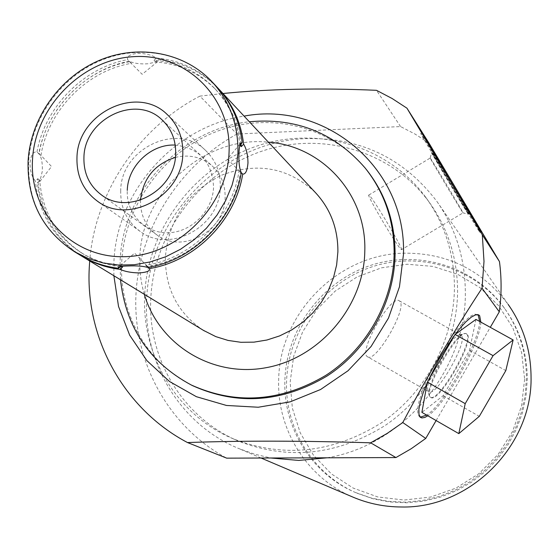 <?xml version="1.0" encoding="UTF-8"?>
<svg xmlns="http://www.w3.org/2000/svg" width="559" height="559" viewBox="0 0 559 559"><rect width="100%" height="100%" fill="white"/><g stroke="black" fill="none" stroke-linecap="round" stroke-linejoin="round"><path stroke-width="0.42" stroke-dasharray="2.79 2.1" d="M420.263 417.168L419.355 416.721L417.79 413.807L417.699 408.552L419.117 401.159L422.003 391.978L426.231 381.441L437.823 358.487L451.553 336.944L458.352 328.105L464.641 321.166L470.105 316.45L474.493 314.144L478.127 314.696M479.657 321.453C479.231 342.527 444.349 404.178 426.664 415.106M427.279 382.524L427.817 381.294M475.954 319.406L469.518 350.325L443.14 395.723L421.891 412.36M436.125 420.557L490.292 327.329M480.838 322.103C480.384 343.17 445.495 404.835 427.831 415.784M113.875 275.727L113.882 262.814C116.034 192.003 174.233 126.341 244.066 116.111M144.32 294.3C140.826 282.428 139.331 270.214 139.834 257.657C141.099 192.527 204.524 135.257 268.39 142.175M120.492 279.766L120.108 261.577C122.065 192.366 180.843 128.668 249.356 121.778M366.648 169.894L366.208 169.342C330.991 125.852 268.613 111.122 215.725 131.84C162.781 152.516 124.182 206.075 121.687 262.583C119.088 313.11 146.458 362.553 191.269 384.997M428.942 143.048L415.134 134.118L400.551 126.565L236.953 134.02L199.905 96.12L222.978 93.514M199.905 96.12C138.297 128.158 94.932 192.61 89.699 260.976M236.953 134.02C178.559 166.254 138.842 229.525 135.907 295.676C133.161 361.764 168.182 426.531 226.695 458.149M400.551 126.565L376.5 90.32M425.888 197.495C444.824 223.893 454.341 253.975 454.432 287.745C453.971 340.305 425.623 392.879 381.154 422.995C332.584 453.181 283.099 458.38 232.705 438.584C176.882 414.96 141.658 355.824 144.704 295.459C147.408 230.322 192.617 169.097 254.135 147.003C315.576 124.811 387.443 144.802 425.888 197.495L429.277 202.267C391.188 150.057 319.979 130.191 259.11 152.139C198.166 173.989 153.397 234.619 150.762 299.149C147.786 358.941 182.73 417.524 238.043 440.925C287.969 460.539 336.979 455.41 385.067 425.539C429.081 395.737 457.129 343.701 457.576 291.658C457.472 258.223 448.038 228.421 429.277 202.267M327.085 457.8C403.5 445.23 466.234 370.372 465.333 292.825C465.214 258.782 455.746 228.345 436.942 201.492C404.052 158.4 360.576 137.437 306.528 138.604C223.02 140.931 148.631 216.564 146.64 300.546C143.467 363.245 180.529 424.7 238.938 448.611L254.548 454.16L270.773 457.996M436.942 201.492L508.194 304.466C482.026 270.039 447.459 252.947 404.506 253.178C338.097 253.961 279.241 313.487 278.675 380.064C276.908 429.284 306.618 477.526 352.443 496.895M355.454 492.507L371.449 498.097L388.177 501.339L405.289 502.157L422.443 500.522L439.29 496.441L455.48 489.998L470.671 481.313L484.534 470.566L496.79 457.968L507.181 443.783L515.482 428.313L521.526 411.878L525.201 394.829L526.438 377.514C526.18 351.408 518.619 327.986 503.764 307.261C473.62 265.867 417.328 249.216 369.275 265.846C321.166 282.386 286.18 329.943 284.866 380.763C283.203 427.859 311.656 473.983 355.454 492.507L356.935 493.157C313.285 474.696 284.922 428.732 286.564 381.797C287.871 331.152 322.732 283.762 370.673 267.286C418.558 250.718 474.661 267.328 504.707 308.582C519.507 329.244 527.039 352.582 527.305 378.597L526.075 395.849L522.413 412.835L516.39 429.207L508.117 444.622L497.769 458.75L485.561 471.307L471.74 482.019L456.612 490.669L440.478 497.084L423.694 501.144L406.596 502.779L389.539 501.961L372.874 498.726L356.935 493.157M524.635 379.093L521.589 405.827L512.603 431.373L498.125 454.39L478.923 473.634L456.011 488.105L430.619 497.049L404.087 500.039L377.814 496.965L353.148 488.063L331.326 473.843L313.403 455.089L300.211 432.799L292.357 408.091L290.149 382.195L293.643 356.369L302.643 331.843L316.68 309.763L335.1 291.176L357.026 276.971L381.434 267.831L407.162 264.239L432.98 266.405L457.639 274.294L479.895 287.578L498.607 305.668L512.778 327.7L521.631 352.596L524.635 379.093M478.923 230.916C471.146 219.023 418.167 130.233 420.808 133.524L422.59 136.172C432.373 151.461 481.886 234.473 480.153 232.691L478.923 230.916M468.051 212.623L468.875 213.824C470.056 215.103 438.997 163.032 433.162 153.942L432.128 152.411C430.598 150.553 462.985 204.839 468.051 212.623M401.516 249.656C403.822 250.083 376.41 203.511 370.065 196.195L368.807 195.063C366.222 194.183 394.689 242.508 400.461 248.762L401.516 249.656L463.027 212.867L462.265 211.791C457.667 204.88 429.067 156.911 430.213 158.043L431.534 152.768C430.262 151.363 462.419 205.265 467.457 212.979L468.281 214.174C469.476 215.453 438.424 163.382 432.575 154.298L431.541 152.768L432.128 152.411M430.213 158.043L431.15 159.371C436.397 167.386 464.173 213.992 463.027 212.867L468.274 214.174L468.875 213.824M203.392 330.341C177.748 313.068 165.08 288.591 165.387 256.895C168.825 219.289 187.593 192.044 221.692 175.156C257.245 161.754 288.479 167.56 315.402 192.562M119.996 266.734C106.846 265.043 94.744 260.878 83.682 254.233C57.137 237.142 42.463 212.413 39.647 180.04L37.369 182.395L39.829 181.514L42.274 171.41C42.708 163.521 41.59 157.477 38.913 153.271L40.947 155.43C48.137 110.256 86.904 70.713 131.414 63.321L129.297 61.245C133.922 63.398 140.169 64.236 148.037 63.768L157.645 61.644L157.994 59.645C181.556 61.909 201.513 71.37 217.863 88.029M129.297 61.245C85.143 69.484 46.928 108.46 38.913 153.271M239.902 145.144L239.867 145.186C237.568 122.735 229.05 103.688 214.293 88.056C197.837 71.405 177.748 62.168 154.039 60.337L156.373 58.003C151.831 54.936 145.55 53.391 137.535 53.378C129.954 54.279 126.648 56.361 127.599 59.617L129.723 61.693C85.108 69.113 46.236 108.76 39.018 154.046L36.985 151.887C33.212 151.496 30.885 155.157 29.99 162.879C29.997 170.809 31.814 176.875 35.434 181.081L37.712 178.726C40.527 211.176 55.229 235.968 81.838 253.101L83.682 254.233M156.373 58.003C180.005 60.267 200.024 69.756 216.424 86.477M36.985 151.887C45.027 106.965 83.34 67.884 127.599 59.617M241.02 143.998C238.295 122.673 229.882 104.554 215.781 89.636C199.36 73.026 179.32 63.803 155.675 61.972L157.994 59.645M241.167 172.542L240.51 171.879C234.102 218.583 193.162 259.991 147.338 266.315L148.352 267.349M81.062 255.708C55.215 238.553 40.653 214.118 37.369 182.395M131.414 63.321L129.723 61.693M154.039 60.337L155.675 61.972M147.338 266.315L145.647 265.197C191.597 258.852 232.642 217.332 239.077 170.502L240.51 171.879M239.077 170.502L241.278 172.738M147.842 267.44L145.647 265.197M81.838 253.101C93.674 260.208 106.671 264.477 120.814 265.916L120.108 266.622M79.518 254.771C53.433 237.589 38.732 213.028 35.434 181.081M39.018 154.046L40.947 155.43M120.814 265.916L121.422 266.419M39.647 180.04L37.712 178.726M140.519 200.108L140.505 200.408C140.274 214.963 145.731 226.458 156.89 234.885C182.101 254.611 225.431 230.895 225.13 197.243C225.291 184.603 220.98 174.17 212.203 165.946L162.452 120.227M175.365 157.393C189.389 154.165 201.666 157.016 212.203 165.946M469.518 350.325L505.811 370.617M443.14 395.723L479.301 416.35M430.64 397.323L430.863 397.484C438.668 403.871 474.947 340.906 467.254 334.366L466.793 333.982C459.142 327.078 421.717 392.628 430.64 397.323M367.577 356.831C375.802 363.266 407.944 307.632 399.741 301.189L399.266 300.819C391.132 293.992 358.144 351.646 367.319 356.663L428.907 391.873L427.921 390.315L429.186 395.43L430.276 397.149C438.095 403.535 474.367 340.578 466.66 334.03L466.199 333.646L466.793 333.982M429.186 395.43C425.385 385.822 454.125 335.03 464.194 333.555L466.199 333.646M427.921 390.315C424.526 381.65 450.079 336.476 459.149 335.114L461.378 335.533C468.386 341.332 435.95 397.645 428.907 391.873M120.709 190.64C120.395 207.948 126.914 221.553 140.253 231.461C169.936 254.275 220.616 226.234 220.281 186.776C220.484 172.06 215.529 159.888 205.412 150.259C176.917 121.701 120.723 148.82 120.709 190.64M175.219 145.081C199.395 148.065 212.182 162.047 213.566 187.034C212.951 210.631 191.667 232.181 168.469 232.747C145.249 233.669 126.068 213.685 127.27 190.381M74.459 251.683C42.917 231.007 27.636 201.086 28.607 161.921C30.92 119.787 59.128 79.14 98.063 61.658C136.983 44.175 183.275 51.687 211.386 81.083L212.797 82.599M478.714 314.927L477.617 314.326M365.209 168.077L366.208 169.342M232.705 438.584L238.043 440.925M261.081 458.031L238.938 448.611M503.764 307.261L504.707 308.582M421.982 132.811L420.808 133.524M481.334 231.992L480.153 232.691M368.807 195.063L430.213 158.036M217.898 88.063L219.303 89.566M157.645 61.644L142.168 74.305L130.261 62.454M214.293 88.056L215.781 89.636M239.727 171.389L227.352 159.077L240.768 143.125M39.829 181.514L51.547 166.526L40.59 155.018M147.164 266.084L134.621 253.108L118.368 267.244M156.89 234.885L101.445 194.909M420.78 417.566L419.599 416.881M430.276 397.149L430.863 397.484M459.149 335.114L464.194 333.555M399.266 300.819L460.972 335.204M140.253 231.461L97.518 201.24M205.412 150.259L167.169 114.462"/><path stroke-width="0.84" d="M455.124 334.429L475.954 319.406L513.141 339.956L505.811 370.617L479.301 416.35L458.813 433.623L465.214 403.647L493.059 355.657L513.141 339.956M455.089 334.485L493.059 355.657M478.127 314.696L479.657 321.453M426.664 415.106L420.263 417.168M427.817 381.294L454.984 334.624M458.813 433.623L421.891 412.36L427.279 382.524M427.831 415.784L424.805 417.454L421.905 417.95L420.543 417.398L418.977 414.499L418.894 409.244L420.319 401.851L423.219 392.67L427.446 382.139L439.046 359.171L452.776 337.629L459.568 328.783L465.85 321.844L471.314 317.121L475.702 314.808L478.811 314.983L479.664 315.73L480.838 322.103M490.292 327.329L499.299 311.824L482.033 288.206C453.831 331.18 427.418 375.962 402.78 422.548L425.741 438.438L436.125 420.557M89.699 260.976L89.265 267.705C85.38 338.356 123.651 408.867 187.496 442.553C241.404 440.618 302.454 440.702 370.645 442.812L387.163 433.421L402.78 422.548M482.033 288.206L484.003 261.388L482.298 234.787L406.952 108.18L392.152 98.531L376.5 90.32C320.076 87.847 268.9 88.909 222.978 93.514M244.066 116.111C325.079 100.69 406.421 167.847 403.472 254.324L399.468 286.795L388.491 318.064L371.05 346.531L348.019 370.757L320.58 389.504L290.128 401.858L258.223 407.238L226.458 405.457L196.398 396.701L169.468 381.476L146.898 360.625L129.681 335.197L118.529 306.451L113.875 275.727M268.39 142.175C322.18 145.759 366.641 194.427 364.803 250.935C364.161 305.892 320.146 357.977 266.175 367.682C212.245 377.849 158.952 344.742 144.32 294.3M249.356 121.778C296.13 117.474 334.75 132.909 365.209 168.077C384.55 192.478 394.193 220.952 394.144 253.506C393.417 301.245 366.753 348.942 325.715 375.417C280.807 401.865 236.003 405.065 191.297 385.011C149.456 362.484 125.852 327.399 120.492 279.766M192.736 385.731L191.269 384.997L192.736 385.731C237.337 405.743 282.036 402.55 326.833 376.172C367.766 349.766 394.361 302.195 395.08 254.569C395.136 222.37 385.661 194.141 366.648 169.894M370.645 442.812L395.94 457.562L226.695 458.149L187.496 442.553M395.94 457.562L411.249 448.695L425.741 438.438M499.299 311.824C501.626 294.928 501.675 278.165 499.453 261.556L482.298 234.787M499.453 261.556L428.942 143.048L406.952 108.18M270.773 457.996L298.765 460.434L327.085 457.8M352.443 496.895L353.707 497.433C368.758 503.701 384.564 506.887 401.124 506.985C469.574 508.879 532.72 445.726 531.05 376.647C530.784 349.913 523.161 325.855 508.194 304.466M480.111 230.203C472.369 218.289 419.383 129.492 421.982 132.811L423.757 135.467C433.504 150.783 483.025 233.788 481.334 231.992L480.111 230.203M219.303 89.566L315.402 192.562C330.495 208.835 337.992 228.561 337.895 251.739L336.63 265.001L333.395 278.054L328.259 290.589L321.341 302.307L312.802 312.928L302.845 322.208L291.707 329.929L279.647 335.903L266.95 340.012L253.919 342.15L240.852 342.29L228.058 340.424L215.823 336.623L203.392 330.341M217.863 88.029L217.898 88.063C232.383 103.485 240.964 122.204 243.633 144.215C246.407 148.652 247.854 154.85 247.979 162.809C247.344 170.621 245.59 174.387 242.711 174.108L241.167 172.542M120.108 266.622L118.445 268.285L118.319 267.293C119.458 266.524 122.826 266.077 128.437 265.965C136.641 265.616 143.104 266.112 147.842 267.44C193.484 260.201 233.962 219.254 241.278 172.738C239.399 168.448 238.63 162.166 238.966 153.893C239.105 148.247 239.727 144.627 240.838 143.041L242.215 142.769L239.902 145.144M212.797 82.599L216.424 86.477C230.937 101.934 239.538 120.702 242.215 142.769M241.02 143.998L241.299 146.626L243.633 144.215M148.352 267.349L149.526 268.551C195.049 261.339 235.423 220.498 242.711 174.108M149.526 268.551C150.378 270.87 146.982 272.331 139.331 272.932C131.33 272.771 124.95 271.583 120.206 269.382L122.568 267.02L119.996 266.734M120.206 269.382C106.594 267.719 94.059 263.478 82.599 256.651L81.062 255.708M241.299 146.626L239.895 145.193M118.445 268.285C104.799 266.622 92.235 262.367 80.755 255.519L79.518 254.771M121.422 266.419L122.568 267.02M83.934 157.561C83.577 173.367 89.412 185.819 101.445 194.909C128.619 216.207 175.799 190.158 175.666 153.578C175.917 139.841 171.313 128.535 161.837 119.668C135.599 93.821 84.116 119.144 83.934 157.561M140.519 200.108C143.006 178.426 154.619 164.185 175.365 157.393M427.446 382.139L465.214 403.647M76.967 157.862C76.548 176.288 83.396 190.745 97.518 201.24C128.94 225.424 182.996 195.315 182.814 153.271C183.1 137.598 177.881 124.664 167.169 114.462C136.997 84.227 77.205 113.372 76.967 157.862M127.27 190.381C127.787 165.876 151.223 143.698 175.219 145.081M74.459 251.683C42.561 230.734 27.105 200.569 28.09 161.195C30.424 119.018 58.576 78.56 97.532 61.176C136.459 43.791 183.031 51.421 211.386 81.083C229.511 100.627 238.372 124.559 237.945 152.887L236.219 169.125L232.097 185.148L225.661 200.562L217.06 215.012L206.495 228.149L194.225 239.65L180.529 249.258L165.75 256.742L150.231 261.933L134.342 264.721L118.459 265.057L102.947 262.94L88.168 258.44L74.459 251.683L80.755 255.519M32.499 159.797C29.187 212.525 71.901 258.551 125.153 256.679C178.37 255.617 227.841 205.551 229.099 151.258C231.147 96.931 185.756 53.203 133.797 56.648C81.852 59.317 35.049 107.076 32.499 159.797M353.707 497.433L261.081 458.031M82.599 256.651L204.426 330.97M162.452 120.227L161.837 119.668"/></g></svg>
